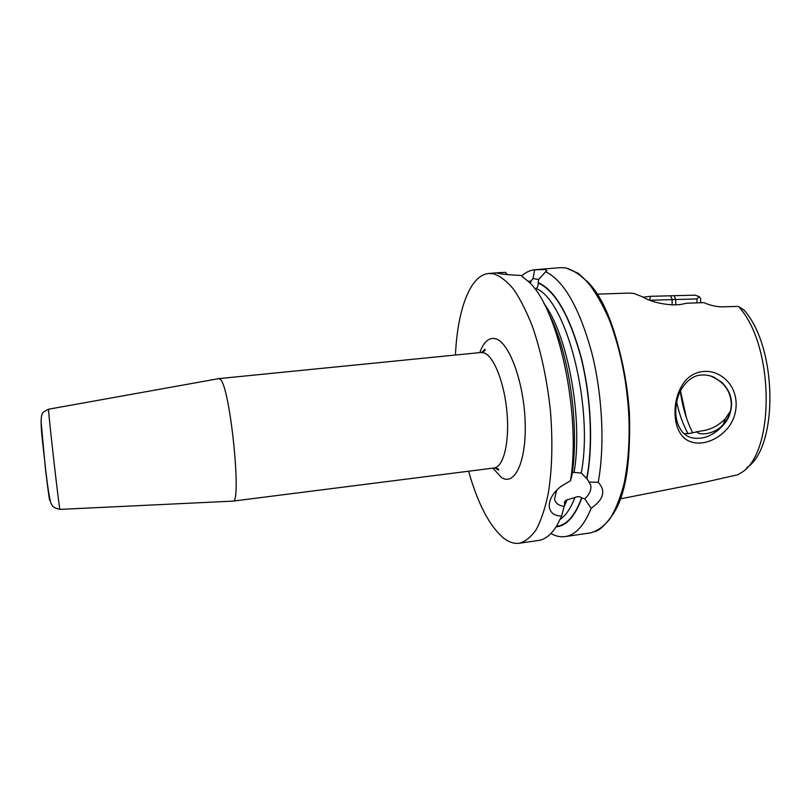 <?xml version="1.0" encoding="UTF-8"?>
<svg xmlns="http://www.w3.org/2000/svg" width="811" height="811" viewBox="0 0 811 811"><rect width="100%" height="100%" fill="white"/><g stroke="black" fill="none" stroke-linecap="round" stroke-linejoin="round"><path stroke-width="1.22" d="M713.913 377.196C709.503 375.311 705.063 374.611 700.582 375.118C690.496 375.615 680.662 386.573 677.408 398.769C674.093 412.556 675.816 423.717 682.578 432.263L686.147 435.304C690.019 437.889 694.915 438.822 700.826 438.102C710.811 437.413 724.628 426.981 729.008 416.317C733.985 403.604 731.634 392.321 721.942 382.457L713.913 377.196L711.673 376.547C724.101 381.971 730.65 391.145 731.319 404.081C731.187 411.674 728.521 418.405 723.321 424.265L725.338 418.719C718.171 425.937 710 430.043 700.846 431.016L689.036 433.53L684.058 433.713M682.477 436.186C672.633 425.339 672.431 400.735 682.274 385.063C691.722 369.238 712.19 366.663 725.916 379.7C739.713 392.453 739.49 416.398 725.713 430.398C712.028 444.621 691.976 447.337 682.477 436.186M218.788 378.636L220.298 379.335C230.101 386.34 242.165 504.422 232.838 501.127L232.656 501.137M572.171 473.34L573.124 472.306M573.032 472.347L581.244 473.056L586.708 478.46L589.232 482.119L598.224 482.281C606.06 490.797 603.688 499.485 591.118 508.325C584.062 525.68 575.415 535.098 565.176 536.578C560.472 537.227 555.717 536.213 550.933 533.537M591.118 508.325L584.802 498.795C589.536 494.254 591.523 489.743 590.732 485.262L589.232 482.119M584.802 498.795L581.568 497.944C579.997 496.362 577.777 496.22 574.918 497.508L565.987 500.215L564.294 502.212L564.791 503.834L561.617 516.029L557.208 525.031C551.662 534.327 545.458 539.467 538.575 540.45L519.354 543.238C514.184 543.917 508.953 542.224 503.682 538.159C489.56 526.227 477.872 503.915 468.596 471.221M545.671 271.736L538.545 279.592L533.091 278.508L534.652 269.759L545.124 269.566L546.796 270.57L545.671 271.736C563.868 280.809 579.145 307.46 591.513 351.7C602.451 394.268 604.965 445.736 598.224 482.281M538.545 279.592L538.22 282.988C538.251 285.979 537.48 287.804 535.889 288.452L534.763 288.757M725.338 418.719L730.458 411.035M723.321 424.265C715.748 434.118 698.839 436.085 696.771 431.614M746.688 467.765C778.499 447.55 777.627 347.392 744.052 310.106L738.345 306.376L722.013 306.862C716.072 306.771 710.061 305.372 703.999 302.645L687.039 303.192L679.689 304.652L672.238 304.885C659.718 303.922 649.783 301.216 642.434 296.775L633.847 293.44L628.829 293.085L596.906 294.16M521.747 275.882C525.731 272.283 530.029 270.245 534.652 269.759M581.74 498.248C574.969 516.475 566.433 525.994 556.123 526.815M455.437 355.036C457.475 310.055 470.056 274.939 488.8 273.489L493.493 273.783C500.073 275.943 506.774 281.093 513.576 289.253C520.297 299.117 526.623 311.627 532.543 326.772C541.109 351.71 547.06 379.66 550.416 410.619C552.889 441.508 552.19 469.062 548.307 493.291C545.245 507.95 541.282 519.932 536.436 529.248C531.195 536.872 525.508 541.535 519.354 543.238M561.617 516.029C545.813 516.161 544.647 498.877 561.171 486.265L570.508 480.751C581.183 414.38 558.799 310.248 529.776 282.765L521.007 275.416C510.372 275.02 502.871 274.341 498.481 273.378L497.619 273.185L498.207 272.719L505.425 272.354L507.514 274.625M643.204 297.211L650.696 296.309L695.118 295.163L699.183 296.644L700.603 298.397L700.613 302.756M570.508 480.751L571.725 476.351C579.987 427.823 569.241 352.359 548.865 313.766M538.2 282.563C555.15 290.328 569.403 315.013 580.98 356.627C591.178 396.599 593.388 445.006 586.88 478.764M686.288 417.391L680.47 390.77M692.706 432.861C686.532 420.564 682.406 406.635 680.317 391.074M688.032 433.632C682.963 424.437 679.182 413.863 676.668 401.911M620.091 498.917L704.577 482.292L737.909 474.719L740.514 473.117C775.296 454.626 774.85 344.989 738.345 306.376M530.394 283.434L530.941 281.072L533.091 278.508M528.316 281.265L530.941 281.072M699.183 296.644L696.973 298.924L649.966 300.252M672.086 299.563L672.126 304.885M696.973 298.924L696.994 302.868M649.51 300.07L650.696 296.309M672.319 299.472L670.423 295.721M556.711 490.26L554.511 499.089C555.525 503.317 558.789 505.75 564.294 506.378M495.095 467.937L498.522 470.167C499.312 469.113 497.842 468.383 494.102 467.988C503.418 467.136 509.592 442.725 507.047 413.093C504.604 383.471 494.041 356.424 484.279 352.967L481.024 352.481C484.572 351.285 485.83 350.24 484.796 349.369L481.906 352.461M479.798 352.613C483.812 341.522 489.215 336.95 495.997 338.876C509.46 342.85 523.947 382.64 525.163 422.095C526.572 461.631 514.62 486.57 501.34 477.415L492.875 468.14M59.943 509.399C52.512 507.615 52.522 505.932 51.265 503.813C49.532 500.336 47.393 484.481 45.822 471.13C43.054 443.82 38.958 419.155 42.456 413.62C41.787 413.073 43.835 411.603 48.599 409.21L48.589 410.001C48.711 417.178 59.578 512.268 59.943 509.399L232.838 501.127M41.026 421.244L45.497 469.427C48.386 493.433 49.846 503.57 49.897 499.85L49.877 499.363M535.584 269.678L560.229 267.671L565.581 267.904C573.063 269.931 580.615 274.919 588.228 282.857C595.72 292.467 602.705 304.683 609.183 319.504C618.489 343.905 624.774 371.306 628.038 401.688C630.309 432.03 629.022 459.158 624.176 483.092C620.425 497.579 615.701 509.47 610.004 518.766C603.901 526.39 597.322 531.114 590.266 532.939L596.643 531.002C601.468 528.782 607.216 522.771 613.886 512.947C619.442 501.573 623.801 487.533 626.964 470.806C629.306 452.832 630.117 433.53 629.397 412.9C626.67 371.225 616.086 329.864 601.498 302.016C593.966 289.274 586.13 279.643 577.979 273.145L565.845 267.924M567.082 499.911L564.344 506.125M574.918 497.508C570.792 508.213 565.855 515.543 560.097 519.496M543.917 303.476C567.72 334.436 583.241 418.638 574.127 472.103M535.889 288.452C566.108 299.249 594.037 406.737 581.244 473.056M581.568 497.944C574.918 515.877 566.524 525.356 556.407 526.369M538.22 282.988C555.099 290.743 569.302 315.347 580.818 356.789C590.976 396.609 593.186 444.813 586.708 478.46M586.12 280.505C627.613 316.969 644.917 469.812 612.629 514.63M528.691 281.64L530.962 281.498M674.093 295.792L675.745 299.583L675.786 304.774M48.599 409.21L218.96 378.605L481.024 352.481M587.945 480.213L590.732 485.262M538.463 280.707L538.413 279.268M488.8 273.489L498.207 272.719M560.229 267.671L565.673 267.894M565.176 536.578L590.266 532.939M538.565 279.43L544.759 272.77M545.773 271.675L546.796 270.57M232.828 501.137L494.102 467.988"/></g></svg>
